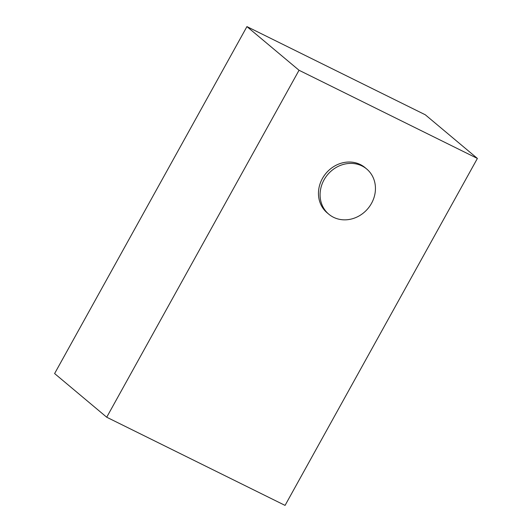 <?xml version="1.0" encoding="UTF-8"?>
<svg xmlns="http://www.w3.org/2000/svg" width="532" height="532" viewBox="0 0 532 532"><rect width="100%" height="100%" fill="white"/><g stroke="black" fill="none" stroke-linecap="round" stroke-linejoin="round"><path stroke-width="0.8" d="M371.509 203.357A29.493 26.334 130 0 0 366.708 169.016A29.493 26.334 130 0 0 324.028 179.883A29.493 26.334 130 0 0 328.823 214.223A29.493 26.334 130 0 0 371.509 203.357M366.708 169.016L365.085 167.647A29.493 26.334 130 0 0 322.399 178.519A29.493 26.334 130 0 0 327.193 212.86L328.823 214.223M106.713 417.221L285.066 505.4L477.39 158.443L425.287 114.779L246.934 26.6L54.61 373.557L106.713 417.221L299.037 70.264L246.934 26.6M477.39 158.443L299.037 70.264"/></g></svg>
